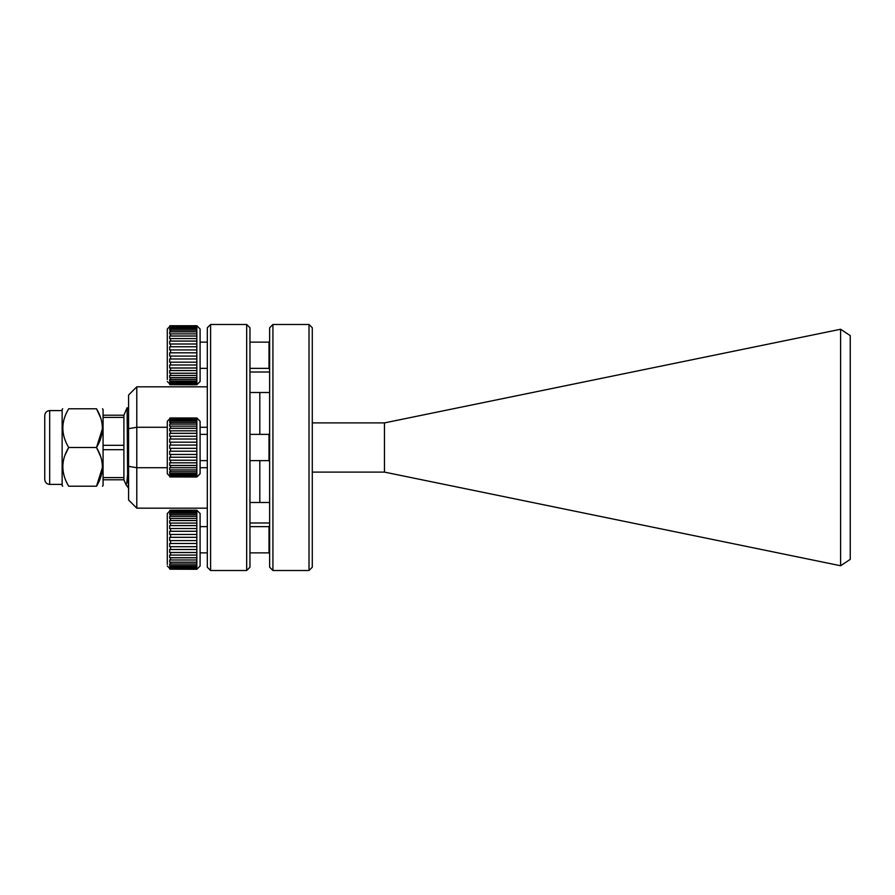 <?xml version="1.0" encoding="UTF-8"?>
<svg xmlns="http://www.w3.org/2000/svg" width="895" height="895" viewBox="0 0 895 895"><rect width="100%" height="100%" fill="white"/><g stroke="black" fill="none" stroke-linecap="round" stroke-linejoin="round"><path stroke-width="1.34" d="M272.93 570.507L269.641 567.229L269.641 327.771L272.93 324.493L272.93 570.507L309.01 570.507L309.01 324.493L272.93 324.493M309.01 324.493L312.288 327.771L312.288 567.229L309.01 570.507M259.807 392.513L259.807 434.377L259.807 392.513M259.807 460.623L259.807 502.487M384.458 422.899L384.458 472.101L840.606 565.741L840.606 329.259L384.458 422.899L312.288 422.899M384.458 472.101L312.288 472.101M840.696 329.315L850.25 335.614L850.25 559.386L840.696 565.685M210.605 570.507L207.316 567.229L207.316 327.771L210.605 324.493L210.605 570.507L246.684 570.507L246.684 324.493L249.962 327.771L249.962 567.229L246.684 570.507M207.316 467.716L200.1 467.716M167.298 467.716L136.79 467.716L136.79 508.181L207.316 508.181M207.316 386.819L136.79 386.819L136.79 427.273L167.298 427.273M200.1 427.273L207.316 427.273M136.79 508.181L128.589 499.981L128.589 395.019L136.79 386.819M128.589 428.66L136.79 427.273L136.79 467.716L128.589 466.34M103.07 479.798L123.902 479.798L126.027 484.721L126.844 482.584L127.616 474.406L127.09 407.728L128.589 409.731M44.75 447.5L44.75 415.515C45.074 412.505 46.708 410.861 49.672 410.592L49.672 484.396C46.708 484.139 45.074 482.494 44.75 479.485L44.75 447.5M62.706 486.209L62.135 485.627L62.135 409.362L62.706 408.791M68.691 408.791L96.515 408.791C104.312 408.791 104.312 408.791 96.515 408.791L68.691 408.791C60.894 408.791 60.894 408.791 68.691 408.791L68.691 408.791C60.894 421.579 60.894 434.478 68.691 447.5L96.515 447.5C104.312 434.713 104.312 421.802 96.515 408.791L100.878 418.334M102.5 486.209L103.07 485.627L103.07 409.362L102.5 408.791M102.5 428.515L96.515 447.5L68.691 447.5C60.894 460.287 60.894 473.186 68.691 486.209L96.515 486.209L68.691 486.209C60.894 486.209 60.894 486.209 68.691 486.209M127.616 425.047L128.589 451.628M127.616 474.406L128.589 487.954M128.019 434.914L128.589 423.212M102.5 467.212L96.515 486.209C104.312 486.209 104.312 486.209 96.515 486.209C104.312 473.41 104.312 460.511 96.515 447.5L100.878 457.043M65.022 455.096L68.691 447.5M103.07 415.202L123.902 415.202L127.09 407.728M103.07 445.296L123.902 445.296L123.902 415.202M103.07 417.406L123.902 417.406M103.07 449.693L123.902 449.693L123.902 477.594L103.07 477.594M123.902 479.798L123.902 477.594M123.902 449.693L123.902 445.296M249.962 342.125L268.992 342.125L268.992 368.36L269.641 369.501M167.298 379.491L167.298 329.002L170.576 325.724L169.703 325.847L170.576 325.981L169.703 326.619L170.576 328.543L196.822 328.543L196.822 325.724L170.576 325.724L196.822 325.724L200.1 329.002L200.1 381.483L196.822 384.76L170.576 384.682L196.822 384.76M170.576 384.246L196.822 384.246L196.822 383.563L170.576 383.563L170.576 384.246L169.703 384.134L170.576 384.682M170.576 382.467L196.822 382.467L196.822 381.214L170.576 381.214L170.576 382.467L169.703 382.355L169.703 383.452L170.576 383.563M170.576 379.502L196.822 379.502L196.822 377.735L170.576 377.735L170.576 379.502L169.703 379.402L169.703 381.113L170.576 381.214M170.576 375.475L196.822 375.475L196.822 373.271L170.576 373.271L170.576 375.475L169.703 375.385L169.703 377.645L170.576 377.735M170.576 370.564L196.822 370.564L196.822 368.013L170.576 368.013L170.576 370.564L169.703 370.496L169.703 373.204L170.576 373.271M170.576 364.981L196.822 364.981L196.822 362.195L170.576 362.195L170.576 364.981L169.703 364.936L169.703 367.968L170.576 368.013M170.576 358.973L196.822 358.973L196.822 356.087L170.576 356.087L170.576 358.973L169.703 358.951L169.703 362.184L170.576 362.195M170.576 352.809L196.822 352.809L196.822 349.934L170.576 349.934L170.576 352.809L169.703 352.809L169.703 356.087L170.576 356.087M170.576 346.745L196.822 346.745L196.822 344.004L170.576 344.004L170.576 346.745L169.703 346.768L169.703 349.956L170.576 349.934M170.576 341.051L196.822 341.051L196.822 338.578L170.576 338.578L170.576 341.051L169.703 341.096L169.703 344.06L170.576 344.004M170.576 335.972L196.822 335.972L196.822 333.869L170.576 333.869L170.576 335.972L169.703 336.05L169.703 338.646L170.576 338.578M170.576 331.743L196.822 331.743L196.822 330.11L170.576 330.11L170.576 331.743L169.703 331.832L169.703 333.969L170.576 333.869M196.822 327.436L170.576 327.436M170.576 326.507L196.822 326.507M196.822 325.981L170.576 325.981M167.298 370.396L167.298 340.089M196.822 330.11L196.822 328.543M196.822 333.869L196.822 331.743M196.822 338.578L196.822 335.972M196.822 344.004L196.822 341.051M196.822 349.934L196.822 346.745M196.822 356.087L196.822 352.809M196.822 362.195L196.822 358.973M196.822 368.013L196.822 364.981M196.822 373.271L196.822 370.564M196.822 377.735L196.822 375.475M196.822 381.214L196.822 379.502M196.822 383.563L196.822 382.467M170.576 328.543L169.703 328.644L169.703 330.21L170.576 330.11M196.945 325.847L169.703 325.847M196.945 326.619L169.703 326.619M196.945 328.644L169.703 328.644M196.945 331.832L169.703 331.832M196.945 336.05L169.703 336.05M196.945 341.096L169.703 341.096M196.945 346.768L169.703 346.768M196.945 352.809L169.703 352.809M196.945 362.184L169.703 362.184M196.945 367.968L169.703 367.968M196.945 373.204L169.703 373.204M196.945 377.645L169.703 377.645M196.945 381.113L169.703 381.113M196.945 383.452L169.703 383.452M196.945 384.559L169.703 384.559M249.962 434.377L268.992 434.377L268.992 460.623L269.641 461.753M167.298 423.245L167.298 473.746L167.298 421.254L170.576 417.976L169.703 418.099L170.576 418.233L169.703 418.882L170.576 420.795L196.822 420.795L196.822 417.976L170.576 417.987L196.822 417.976L200.1 421.254L200.1 473.746L196.822 477.024L170.576 476.934L196.822 477.024M170.576 476.509L196.822 476.509L196.822 475.827L170.576 475.827L170.576 476.509L169.703 476.386L170.576 476.934M170.576 474.73L196.822 474.73L196.822 473.477L170.576 473.477L170.576 474.73L169.703 474.618L169.703 475.715L170.576 475.827M170.576 471.754L196.822 471.754L196.822 469.987L170.576 469.987L170.576 471.754L169.703 471.654L169.703 473.377L170.576 473.477M170.576 467.727L196.822 467.727L196.822 465.523L170.576 465.523L170.576 467.727L169.703 467.649L169.703 469.909L170.576 469.987M170.576 462.816L196.822 462.816L196.822 460.265L170.576 460.265L170.576 462.816L169.703 462.749L169.703 465.456L170.576 465.523M170.576 457.233L196.822 457.233L196.822 454.459L170.576 454.459L170.576 457.233L169.703 457.188L169.703 460.22L170.576 460.265M170.576 451.237L196.822 451.237L196.822 448.339L170.576 448.339L170.576 451.237L169.703 451.214L169.703 454.436L170.576 454.459M170.576 445.061L196.822 445.061L196.822 442.186L170.576 442.186L170.576 445.061L169.703 445.061L169.703 448.339L170.576 448.339M170.576 438.997L196.822 438.997L196.822 436.268L170.576 436.268L170.576 438.997L169.703 439.02L169.703 442.219L170.576 442.186M170.576 433.303L196.822 433.303L196.822 430.831L170.576 430.831L170.576 433.303L169.703 433.359L169.703 436.312L170.576 436.268M170.576 428.235L196.822 428.235L196.822 426.132L170.576 426.132L170.576 428.235L169.703 428.302L169.703 430.909L170.576 430.831M170.576 424.006L196.822 424.006L196.822 422.362L170.576 422.362L170.576 424.006L169.703 424.096L169.703 426.221L170.576 426.132M196.822 419.688L170.576 419.688M170.576 418.759L196.822 418.759M196.822 418.233L170.576 418.233M167.298 438.013L167.298 432.352M196.822 422.362L196.822 420.795M196.822 426.132L196.822 424.006M196.822 430.831L196.822 428.235M196.822 436.268L196.822 433.303M196.822 442.186L196.822 438.997M196.822 448.339L196.822 445.061M196.822 454.459L196.822 451.237M196.822 460.265L196.822 457.233M196.822 465.523L196.822 462.816M196.822 469.987L196.822 467.727M196.822 473.477L196.822 471.754M196.822 475.827L196.822 474.73M170.576 420.795L169.703 420.907L169.703 422.462L170.576 422.362M196.945 418.099L169.703 418.099M196.945 418.882L169.703 418.882M196.945 420.907L169.703 420.907M196.945 424.096L169.703 424.096M196.945 428.302L169.703 428.302M196.945 433.359L169.703 433.359M196.945 439.02L169.703 439.02M196.945 445.061L169.703 445.061M196.945 454.436L169.703 454.436M196.945 460.22L169.703 460.22M196.945 465.456L169.703 465.456M196.945 469.909L169.703 469.909M196.945 473.377L169.703 473.377M196.945 475.715L169.703 475.715M196.945 476.822L169.703 476.822M249.962 526.64L268.992 526.64L268.992 552.875L269.641 554.016M167.298 564.007L167.298 513.517L170.576 510.228L169.703 510.363L170.576 510.497L169.703 511.134L170.576 513.059L196.822 513.059L196.822 510.228L170.576 510.239L196.822 510.228L200.1 513.517L200.1 565.998L196.822 569.276L170.576 569.198L196.822 569.276M167.298 515.498L167.298 524.604M170.576 568.761L196.822 568.761L196.822 568.079L170.576 568.079L170.576 568.761L169.703 568.649L170.576 569.198M170.576 566.982L196.822 566.982L196.822 565.729L170.576 565.729L170.576 566.982L169.703 566.871L169.703 567.967L170.576 568.079M170.576 564.018L196.822 564.018L196.822 562.25L170.576 562.25L170.576 564.018L169.703 563.917L169.703 565.629L170.576 565.729M170.576 559.99L196.822 559.99L196.822 557.786L170.576 557.786L170.576 559.99L169.703 559.901L169.703 562.161L170.576 562.25M170.576 555.079L196.822 555.079L196.822 552.528L170.576 552.528L170.576 555.079L169.703 555.012L169.703 557.719L170.576 557.786M170.576 549.496L196.822 549.496L196.822 546.711L170.576 546.711L170.576 549.496L169.703 549.452L169.703 552.483L170.576 552.528M170.576 543.489L196.822 543.489L196.822 540.602L170.576 540.602L170.576 543.489L169.703 543.466L169.703 546.688L170.576 546.711M170.576 537.313L196.822 537.313L196.822 534.438L170.576 534.438L170.576 537.313L169.703 537.324L169.703 540.602L170.576 540.602M170.576 531.25L196.822 531.25L196.822 528.52L170.576 528.52L170.576 531.25L169.703 531.283L169.703 534.472L170.576 534.438M170.576 525.566L196.822 525.566L196.822 523.094L170.576 523.094L170.576 525.566L169.703 525.611L169.703 528.576L170.576 528.52M170.576 520.487L196.822 520.487L196.822 518.384L170.576 518.384L170.576 520.487L169.703 520.566L169.703 523.161L170.576 523.094M170.576 516.258L196.822 516.258L196.822 514.625L170.576 514.625L170.576 516.258L169.703 516.348L169.703 518.473L170.576 518.384M196.822 511.951L170.576 511.951M170.576 511.023L196.822 511.023M196.822 510.497L170.576 510.497M167.298 564.398L167.298 554.9M196.822 514.625L196.822 513.059M196.822 518.384L196.822 516.258M196.822 523.094L196.822 520.487M196.822 528.52L196.822 525.566M196.822 534.438L196.822 531.25M196.822 540.602L196.822 537.313M196.822 546.711L196.822 543.489M196.822 552.528L196.822 549.496M196.822 557.786L196.822 555.079M196.822 562.25L196.822 559.99M196.822 565.729L196.822 564.018M196.822 568.079L196.822 566.982M170.576 513.059L169.703 513.159L169.703 514.726L170.576 514.625M196.945 510.363L169.703 510.363M196.945 511.134L169.703 511.134M196.945 513.159L169.703 513.159M196.945 516.348L169.703 516.348M196.945 520.566L169.703 520.566M196.945 525.611L169.703 525.611M196.945 531.283L169.703 531.283M196.945 537.324L169.703 537.324M196.945 546.688L169.703 546.688M196.945 552.483L169.703 552.483M196.945 557.719L169.703 557.719M196.945 562.161L169.703 562.161M196.945 565.629L169.703 565.629M196.945 567.967L169.703 567.967M196.945 569.075L169.703 569.075M249.962 502.487L269.641 502.487M249.962 522.993L269.641 522.993M210.605 324.493L246.684 324.493M249.962 372.007L269.641 372.007M249.962 392.513L269.641 392.513M62.135 410.592L49.672 410.592M126.027 484.721L128.768 488.446M62.135 484.396L49.672 484.396M268.992 342.125L269.641 340.984M200.1 342.125L207.316 342.125M200.1 368.36L207.316 368.36M249.962 368.36L268.992 368.36M170.576 384.76L167.298 381.483M268.992 434.377L269.641 433.236M200.1 434.377L207.316 434.377M200.1 460.623L207.316 460.623M249.962 460.623L268.992 460.623M170.576 477.024L167.298 473.746M268.992 526.64L269.641 525.499M200.1 526.64L207.316 526.64M200.1 552.875L207.316 552.875M249.962 552.875L268.992 552.875M170.576 569.276L167.298 565.998"/></g></svg>
